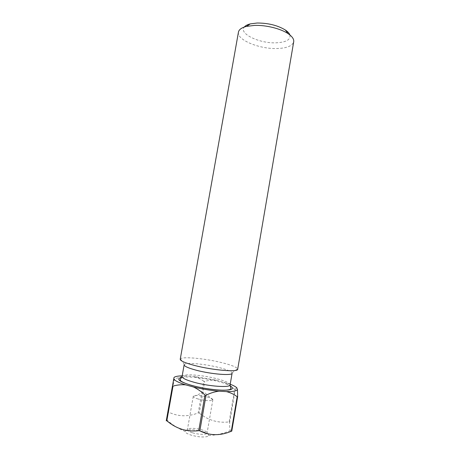 <?xml version="1.0" encoding="UTF-8"?>
<svg xmlns="http://www.w3.org/2000/svg" width="460" height="460" viewBox="0 0 460 460"><rect width="100%" height="100%" fill="white"/><g stroke="black" fill="none" stroke-linecap="round" stroke-linejoin="round"><path stroke-width="0.34" stroke-dasharray="2.3 1.72" d="M192.309 432.722C189.014 431.641 187.387 430.606 187.415 429.611L187.415 429.605C187.513 427.783 196.092 427.978 202.066 429.893C205.407 430.968 207.08 432.015 207.08 433.038L207.08 433.044C207.075 434.861 198.358 434.694 192.309 432.722M198.208 399.01C195.184 398.13 193.533 397.308 193.263 396.543L193.257 396.376C193.275 394.933 201.785 395.393 207.765 397.124C211.117 398.096 212.808 398.987 212.842 399.797L212.779 399.953C212.255 401.218 203.981 400.706 198.208 399.01M202.67 431.601C196.236 429.807 190.917 429.312 186.731 430.123L185.075 431.359C185.115 432.549 187.065 433.786 190.94 435.062C197.656 436.948 203.096 437.437 207.253 436.54L208.702 435.407C208.69 434.159 206.678 432.894 202.67 431.601M289.921 34.989C290.743 39.784 285.993 42.395 275.684 42.826C259.037 43.447 238.458 33.522 244.306 27.031M238.452 32.119C236.624 39.767 258.974 49.024 276.569 48.53C286.678 48.265 292.393 46.006 293.71 41.762M184.138 364.809L184.31 364.481C185.966 362.198 205.453 364.015 219.288 367.592C226.843 369.535 231.098 371.277 232.064 372.818L232.11 373.181M180.234 359.237L180.464 358.834C182.608 356.293 205.741 358.57 222.203 362.744C231.207 365.016 236.342 367.034 237.596 368.805L237.676 369.259M167.865 412.114L168.4 411.999L174.219 379.368L173.69 379.442L166.336 420.503M198.231 412.913L199.209 413.074L204.74 381.392L203.768 381.231L198.231 412.913C187.806 417.001 177.865 416.691 168.4 411.999M229.143 421.9L229.689 422.194L235.255 389.637L234.703 389.39L229.143 421.9C218.161 423.257 208.184 420.319 199.209 413.074M230.828 431.468L230.282 430.594C229.81 429.128 229.615 426.328 229.689 422.194M230.218 384.226L216.648 380.202L193.511 376.355L182.183 375.843M173.69 379.442L174.03 377.436M186.369 375.877C182.304 376.309 178.25 377.476 174.219 379.368M203.768 381.231C200.698 378.948 197.277 377.321 193.511 376.355M216.648 380.202C212.56 379.862 208.593 380.259 204.74 381.392M234.703 389.39C231.38 386.291 227.775 383.858 223.899 382.11M236.877 387.855C236.434 387.705 235.894 388.303 235.255 389.637M230.109 384.859C229.914 383.105 225.659 381.104 217.338 378.862C202.774 374.923 182.177 373.416 182.068 376.475M181.809 377.344C188.496 376.136 205.654 378.131 218.143 381.484C223.462 382.892 227.43 384.318 230.058 385.762M193.257 396.376L187.415 429.611L185.087 431.284M212.779 399.953L204.096 392.075L193.263 396.543M232.064 372.818L237.596 368.805M208.69 435.482C216.2 435.217 223.393 433.584 230.282 430.594M166.514 419.543C171.959 424.649 178.146 428.582 185.075 431.359M184.31 364.481L180.464 358.834M212.842 399.797L207.08 433.044L208.702 435.407"/><path stroke-width="0.69" d="M244.306 27.031C245.427 25.662 247.428 24.61 250.309 23.885L257.151 23.023C268.214 23.017 277.61 25.346 285.338 29.998C287.805 31.659 289.328 33.321 289.921 34.989M293.71 41.762C294.095 39.175 292.232 36.478 288.121 33.678C280.749 28.646 265.949 24.966 254.558 25.398L246.445 26.404C241.626 27.646 238.964 29.555 238.452 32.119L180.234 359.237C180.268 360.864 185.075 362.952 194.649 365.487C212.733 370.254 238.263 372.353 237.676 369.259L293.71 41.762M230.109 384.859L232.11 373.181C232.536 375.895 211.272 374.239 196.224 370.214C188.203 368.058 184.172 366.252 184.138 364.809L182.068 376.475C182.074 378.097 186.081 380.035 194.103 382.283C209.145 386.48 230.477 387.895 230.109 384.859L230.857 388.677C229.275 391.88 206.833 389.585 192.199 385.509C186.76 384.002 183.005 382.53 180.929 381.087L180.073 379.81L182.068 376.475M231.765 431.118L231.294 431.267L237.187 396.733L237.647 396.635L231.765 431.118L230.828 431.468M199.835 430.865L198.737 430.692L204.959 395.025L206.045 395.209L199.835 430.865C209.829 435.787 220.317 435.925 231.294 431.267M166.813 420.802L166.319 420.492L172.494 385.871L172.994 386.135L166.813 420.802C176.324 428.8 186.967 432.095 198.737 430.692M166.336 420.503C166.209 421.193 166.204 421.193 166.319 420.492M182.183 375.843C177.893 375.952 175.174 376.481 174.03 377.436L173.754 378.925C174.742 380.667 178.733 382.651 185.713 384.87L193.447 386.992C202.003 389.039 210.484 390.436 218.88 391.195L226.4 391.604C232.771 391.655 236.423 391.017 237.36 389.689L236.877 387.855C235.761 386.728 233.542 385.514 230.218 384.226M172.994 386.135C177.129 384.905 181.367 384.485 185.713 384.87M173.754 378.925L172.494 385.871M193.447 386.992C197.593 388.941 201.434 391.621 204.959 395.025M206.045 395.209C210.3 393.081 214.578 391.742 218.88 391.195M237.647 396.635L237.463 389.482M226.4 391.604C230.356 392.587 233.956 394.3 237.187 396.733M230.058 385.762C234.548 388.545 232.553 390.046 224.072 390.281C214.256 390.086 203.584 388.51 192.067 385.537C178.986 381.599 175.565 378.862 181.809 377.344M285.338 29.998L288.121 33.678M250.309 23.885L246.445 26.404"/></g></svg>
